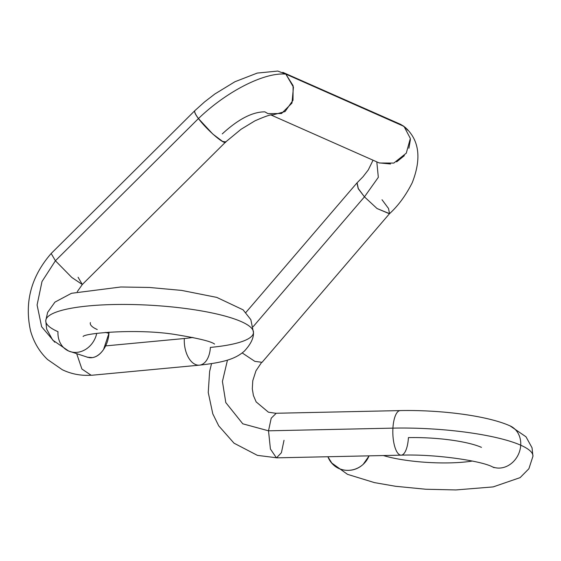 <?xml version="1.0" encoding="UTF-8"?>
<svg xmlns="http://www.w3.org/2000/svg" width="561" height="561" viewBox="0 0 561 561"><rect width="100%" height="100%" fill="white"/><g stroke="black" fill="none" stroke-linecap="round" stroke-linejoin="round"><path stroke-width="0.84" d="M369.04 455.855A22.293 21.472 142.3 0 1 332.954 464.431A22.293 21.472 142.3 0 1 327.919 456.738M331.397 462.769L347.504 474.34L374.446 482.614L395.652 486.296L425.813 489.248L455.883 489.942L493.175 486.906L520.103 477.635L528.876 468.772L532.95 456.233A104.03 21.423 -176.7 0 0 520.72 445.203A22.293 19.123 113.9 0 1 493.561 467.243A22.293 19.123 -66.1 0 0 520.72 445.203A104.03 21.423 -176.7 0 0 392.924 428.134A22.293 7.84 88.8 0 0 400.785 455.146A22.293 7.84 -91.2 0 1 392.924 428.134L268.516 430.813L270.416 449.01L276.37 457.776M472.306 461.037A59.445 12.244 3.3 0 1 383.38 455.546A59.445 12.244 -176.7 0 0 472.306 461.037M105.447 332.407A59.445 12.244 -176.7 0 0 108.932 333.332A59.445 12.244 3.3 0 1 105.447 332.407M70.097 351.579A22.293 19.123 -66.1 0 0 96.73 333.374A22.293 19.123 113.9 0 1 70.097 351.579A22.293 19.123 113.9 0 1 57.986 331.698A104.03 21.423 3.3 0 1 45.967 319.539A104.03 21.423 3.3 0 1 152.795 305.38A104.03 21.423 3.3 0 1 253.481 332.308A104.03 21.423 3.3 0 1 210.382 347.406A22.293 12.973 -95.4 0 1 198.741 365.19A22.293 12.973 -95.4 0 1 184.338 338.514A59.445 12.244 -176.7 0 0 192.83 337.442A59.445 12.244 3.3 0 1 184.338 338.514L105.678 345.892L184.338 338.514A22.293 12.973 84.6 0 0 198.741 365.19M90.391 322.589A59.445 12.244 -176.7 0 0 97.256 329.538M481.45 447.362A59.445 12.244 -176.7 0 0 408.422 437.615A22.293 7.84 -91.2 0 1 400.785 455.146M532.95 456.233L532.031 447.762L525.987 436.788L510.103 425.897A22.293 19.123 113.9 0 1 520.72 445.203A104.03 21.423 3.3 0 1 532.95 455.763M76.857 354.173L81.899 369.019L91.092 375.225M89.122 357.638A22.293 14.761 -76 0 0 108.932 333.332L103.575 349.468C100.356 354.208 96.632 356.929 92.425 357.616L87.123 357.175M510.11 425.897A22.293 19.123 -66.1 0 1 520.72 445.203A104.03 21.423 3.3 0 0 392.924 428.134A22.293 7.84 -91.2 0 1 400.561 410.603A22.293 7.84 88.8 0 0 392.924 428.134L268.516 430.813L242.787 423.814L225.795 402.581L222.422 381.466L227.464 360.099L222.422 381.466L225.795 402.581L242.787 423.814L268.516 430.813L271.208 418.204L276.166 413.331L268.431 412.202L256.139 401.886L253.411 395.505L252.31 388.871L252.773 380.73L255.97 370.786L261.356 362.785M225.669 141.982L82.299 284.518L71.787 277.45L55.413 260.76L51.177 253.495L55.413 260.76L42.012 281.503L37.089 304.988L41.626 326.733L54.74 342.21L41.626 326.733L37.089 304.988L42.012 281.503L55.413 260.76L198.447 118.567C206.981 130.117 226.02 146.54 225.887 141.554M91.464 375.204L91.31 375.211C81.001 375.898 71.331 374.061 62.292 369.72L47.594 359.552C39.452 351.782 33.772 342.238 30.56 330.92C24.256 302.33 31.128 276.517 51.177 253.495L194.933 110.573L204.527 101.955L214.828 94.01L234.919 81.745L257.233 73.084L277.765 71.058L285.851 74.129L404.004 126.386L410.343 138.441L406.269 153.181L393.815 163.076L379.362 163.006L271.082 115.026M78.077 277.239L82.32 284.497L71.85 277.513L55.413 260.76L198.44 118.56C195.621 114.851 194.372 112.34 194.695 111.036C194.457 112.256 195.705 114.767 198.44 118.56L198.447 118.567C226.798 91.24 264.575 72.088 285.851 74.129L293.101 85.672L293.003 100.272L285.051 111.569L272.877 114.907C271.664 114.149 265.676 116.134 254.918 120.853L241.041 129.289L225.704 141.947L222.598 141.435L212.864 134.114L198.447 118.567C226.798 91.24 264.575 72.088 285.851 74.129L404.004 126.386L400.505 124.297L282.793 72.334L285.851 74.129L293.445 87.13L291.986 103.07L281.531 113.511L267.927 113.631L264.883 111.842C252.443 111.835 238.243 119.184 222.268 133.897M373.044 160.208L368.282 169.941L362.96 176.82L357.091 182.802L358.297 188.566L364.454 196.855L378.324 177.325L376.81 161.877L378.324 177.325L364.454 196.855L377.041 208.531L389.432 213.762C398.212 205.782 405.806 195.459 412.202 182.788C421.69 158.588 419.348 140.11 405.168 127.361L407.616 130.194M400.182 124.149L405.168 127.361M410.4 139.556L408.892 148.272M404.376 155.649L396.648 161.863M390.512 163.98L379.054 162.872M382.02 199.751L388.514 208.475L389.53 213.65L377.041 208.531L364.454 196.855L253.123 326.698L364.454 196.855L358.227 188.685L356.957 182.942M242.191 352.925L254.82 361.347L262.05 362.329L389.53 213.65M211.539 363.661L209.625 371.424L208.243 392.476L212.794 413.836L218.72 425.841L234.028 443.183L257.401 455.364L276.573 457.776L281.405 452.727L284.02 440.294M108.981 332.133L108.932 333.332M253.481 332.308A104.03 21.423 -176.7 0 0 152.795 305.38A104.03 21.423 -176.7 0 0 45.967 319.539M369.103 455.855L363.226 464.298C358.696 468.456 353.402 470.476 347.336 470.349C341.27 470.223 336.221 467.993 332.182 463.645L327.848 456.738M276.748 457.839L401.157 455.16C434.579 453.919 480.37 460.693 492.067 466.668L494.038 467.671M88.28 357.469L68.603 351.004L52.72 340.113L46.675 329.139L45.757 320.668L47.643 312.351L54.915 302.141L71.485 293.298L120.811 286.994L149.324 287.456L181.701 290.416L216.756 297.393L243.088 309.833L250.844 319.665L253.474 332.638C253.726 338.15 250.676 344.328 244.315 351.165C235.01 359.306 222.969 362.511 199.443 365.155L91.815 375.253M356.852 183.054L245.872 312.491M82.313 284.504L77.257 291.692M83.091 336.495C85.09 333.017 138.497 328.402 175.775 334.608C198.271 338.276 211.202 341.432 214.561 344.075M510.103 425.897C487.039 415.54 440.013 409.761 400.196 410.589L275.788 413.268"/></g></svg>
